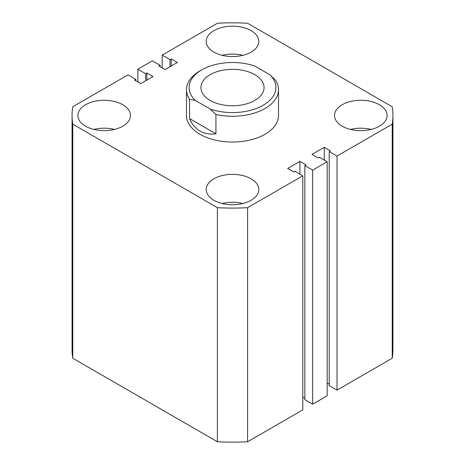 <?xml version="1.0" encoding="UTF-8"?>
<svg xmlns="http://www.w3.org/2000/svg" width="465" height="465" viewBox="0 0 465 465"><rect width="100%" height="100%" fill="white"/><g stroke="black" fill="none" stroke-linecap="round" stroke-linejoin="round"><path stroke-width="0.7" d="M379.417 104.73A26.302 15.182 0 0 0 350.755 101.434A26.302 15.182 0 0 0 334.521 115.465A26.302 15.182 0 0 0 342.223 126.201A26.302 15.182 0 0 0 370.884 129.491A26.302 15.182 0 0 0 387.124 115.465A26.302 15.182 0 0 0 379.417 104.73M371.175 129.421A26.302 15.182 0 0 0 350.465 129.421M251.1 178.816A26.302 15.182 0 0 0 222.433 175.52A26.302 15.182 0 0 0 206.198 189.551A26.302 15.182 0 0 0 213.9 200.287A26.302 15.182 0 0 0 242.567 203.577A26.302 15.182 0 0 0 258.802 189.551A26.302 15.182 0 0 0 251.1 178.816M242.852 203.507A26.302 15.182 0 0 0 222.148 203.507M251.1 30.644A26.302 15.182 0 0 0 222.433 27.348A26.302 15.182 0 0 0 206.198 41.379A26.302 15.182 0 0 0 213.9 52.115A26.302 15.182 0 0 0 242.567 55.405A26.302 15.182 0 0 0 258.802 41.379A26.302 15.182 0 0 0 251.1 30.644M242.852 55.335A26.302 15.182 0 0 0 222.148 55.335M122.777 104.73A26.302 15.182 0 0 0 94.116 101.434A26.302 15.182 0 0 0 77.876 115.465A26.302 15.182 0 0 0 85.583 126.201A26.302 15.182 0 0 0 114.245 129.491A26.302 15.182 0 0 0 130.479 115.465A26.302 15.182 0 0 0 122.777 104.73M114.535 129.421A26.302 15.182 0 0 0 93.825 129.421M186.477 89.693L186.477 115.465A46.023 26.575 0 0 0 199.956 134.257A46.023 26.575 0 0 0 250.112 140.017A46.023 26.575 0 0 0 278.523 115.465L278.523 89.693A46.023 26.575 180 0 1 215.929 114.483L215.929 133.815C209.878 134.588 204.554 133.664 199.956 131.031C195.376 128.363 191.911 124.219 189.563 118.592L189.563 99.266A46.023 26.575 180 0 1 186.477 89.693A46.023 26.575 180 0 1 199.956 70.907L201.816 69.831A43.396 25.052 0 0 0 195.248 100.399L210.244 109.054A43.396 25.052 0 0 0 263.184 105.264A43.396 25.052 0 0 0 269.752 74.696L275.437 80.125A46.023 26.575 180 0 1 278.523 89.693M217.405 441.75L72.778 358.248L72.778 124.178L217.405 207.681L217.405 441.75A160.431 92.628 0 0 0 247.595 441.75L247.595 207.681A160.431 92.628 0 0 1 217.405 207.681M247.595 207.681L302.796 175.805L302.796 409.88L247.595 441.75M302.796 175.805L294.984 171.294L293.775 171.998L287.643 168.452L299.913 161.367L299.913 174.143M302.796 397.098L304.842 398.284M299.913 161.367L306.051 164.906L304.842 165.604L304.842 399.679L312.654 404.19L312.654 170.114L304.842 165.604M337.015 156.048L337.015 390.123L392.222 358.248L392.222 124.178L337.015 156.048L329.208 151.544L330.417 150.84L324.279 147.3L312.003 154.386L318.141 157.931L319.35 157.234L327.162 161.739L327.162 395.814L312.654 404.19M327.162 161.739L312.654 170.114M324.279 147.3L324.279 160.076M329.208 384.218L327.162 383.038M329.208 151.544L329.208 385.613L337.015 390.123M392.222 358.248A160.431 92.628 0 0 0 392.931 349.535L392.931 115.465A160.431 92.628 0 0 0 392.222 106.752L247.595 23.25A160.431 92.628 0 0 0 217.405 23.25L162.204 55.12L162.204 67.902M392.222 124.178A160.431 92.628 0 0 0 392.931 115.465M162.204 55.12L170.016 59.63L170.016 66.716M170.016 59.63L171.225 58.933L171.225 66.018M171.225 58.933L177.357 62.479L165.087 69.564L158.949 66.018L160.158 65.321L160.158 66.716M160.158 65.321L152.346 60.81L137.838 69.186L137.838 81.962M72.778 124.178A160.431 92.628 0 0 1 72.069 115.465A160.431 92.628 0 0 1 72.778 106.752L127.985 74.877L135.792 79.387L134.583 80.085L140.721 83.63L152.997 76.545L146.859 72.999L145.65 73.697L145.65 80.782M145.65 73.697L137.838 69.186M146.859 72.999L146.859 80.085M135.792 79.387L135.792 80.782M72.069 115.465L72.069 349.535A160.431 92.628 0 0 0 72.778 358.248M254.814 74.662A31.562 18.222 0 0 0 220.422 70.715A31.562 18.222 0 0 0 200.938 87.548A31.562 18.222 0 0 0 210.186 100.434A31.562 18.222 0 0 0 244.578 104.381A31.562 18.222 0 0 0 264.062 87.548A31.562 18.222 0 0 0 254.814 74.662M201.816 69.831A43.396 25.052 0 0 1 254.756 66.042L269.752 74.696M215.929 133.815L189.563 118.592M195.248 100.399L189.563 99.266M215.929 114.483L210.244 109.054"/></g></svg>
